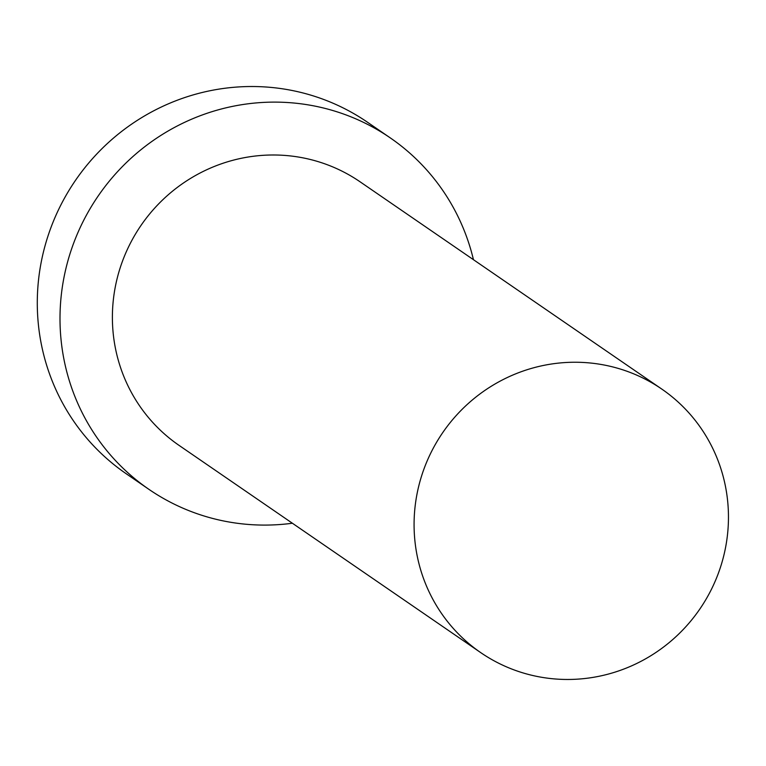 <?xml version="1.0" encoding="UTF-8"?>
<svg xmlns="http://www.w3.org/2000/svg" width="766" height="766" viewBox="0 0 766 766"><rect width="100%" height="100%" fill="white"/><g stroke="black" fill="none" stroke-linecap="round" stroke-linejoin="round"><path stroke-width="1.15" d="M727.7 501.577A159.883 155.91 124.5 0 0 661.795 389.08A159.883 155.91 124.5 0 0 492.117 385.729A159.883 155.91 124.5 0 0 414.837 540.135A159.883 155.91 124.5 0 0 480.742 652.632A159.883 155.91 124.5 0 0 650.42 655.983A159.883 155.91 124.5 0 0 727.7 501.577M661.795 389.08L360.116 181.829A159.883 155.91 124.5 0 0 190.428 178.478A159.883 155.91 124.5 0 0 113.148 332.884A159.883 155.91 124.5 0 0 179.053 445.381L480.742 652.632M473.445 259.684A213.168 207.873 124.5 0 0 390.287 137.899A213.168 207.873 124.5 0 0 164.039 133.437A213.168 207.873 124.5 0 0 61.012 339.309A213.168 207.873 124.5 0 0 148.872 489.311A213.168 207.873 124.5 0 0 292.382 523.235M390.287 137.899L367.584 122.301A213.168 207.873 124.5 0 0 141.337 117.84A213.168 207.873 124.5 0 0 38.3 323.712A213.168 207.873 124.5 0 0 126.17 473.714L148.872 489.311"/></g></svg>
